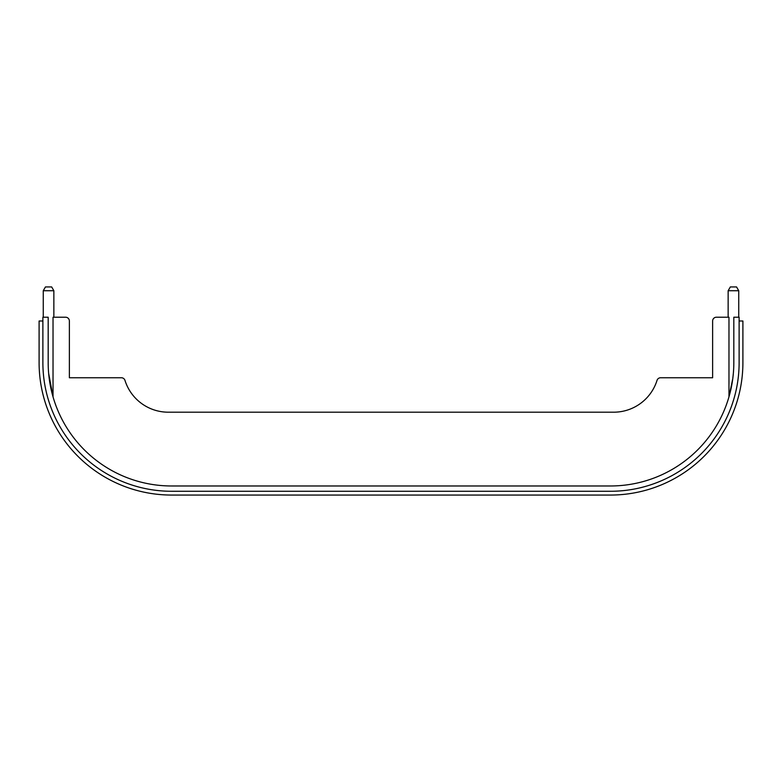 <?xml version="1.0" encoding="UTF-8"?>
<svg xmlns="http://www.w3.org/2000/svg" width="782" height="782" viewBox="0 0 782 782"><rect width="100%" height="100%" fill="white"/><g stroke="black" fill="none" stroke-linecap="round" stroke-linejoin="round"><path stroke-width="1.17" d="M728.14 290.728L730.329 286.945L736.556 286.945L738.736 290.728L728.14 290.728L728.14 317.218M43.264 290.728L45.444 286.945L51.671 286.945L53.86 290.728L43.264 290.728L43.264 317.218M733.438 372.271L733.252 374.47M48.65 373.327L53.029 396.875L51.456 390.853M732.695 379.202L728.971 396.875L728.971 317.218L716.41 317.218A3.783 3.783 0 0 0 712.627 321.001L712.627 377.755L660.624 377.755A3.783 3.783 0 0 0 657.017 380.404A45.405 45.405 0 0 1 613.704 412.192L168.296 412.192A45.405 45.405 0 0 1 124.983 380.404A3.783 3.783 0 0 0 121.376 377.755L69.373 377.755L69.373 321.001A3.783 3.783 0 0 0 65.59 317.218L53.029 317.218L53.029 396.875M50.175 384.734L49.012 376.914M610.468 491.272A128.649 128.649 0 0 0 739.117 362.623L739.117 317.218L733.819 317.218L733.819 362.623A123.351 123.351 0 0 1 610.468 485.974L171.532 485.974A123.351 123.351 0 0 1 48.181 362.623L48.181 317.218L42.883 317.218L42.883 362.623A128.649 128.649 0 0 0 171.532 491.272L610.468 491.272M733.321 373.649L732.812 378.332M728.971 396.875L732.744 378.84M48.474 371.157L48.562 372.271M42.883 321.001L39.1 321.001L39.1 362.623A132.432 132.432 0 0 0 171.532 495.055L610.468 495.055A132.432 132.432 0 0 0 742.9 362.623L742.9 321.001L739.117 321.001M738.736 317.218L738.736 290.728M53.86 317.218L53.86 290.728"/></g></svg>
